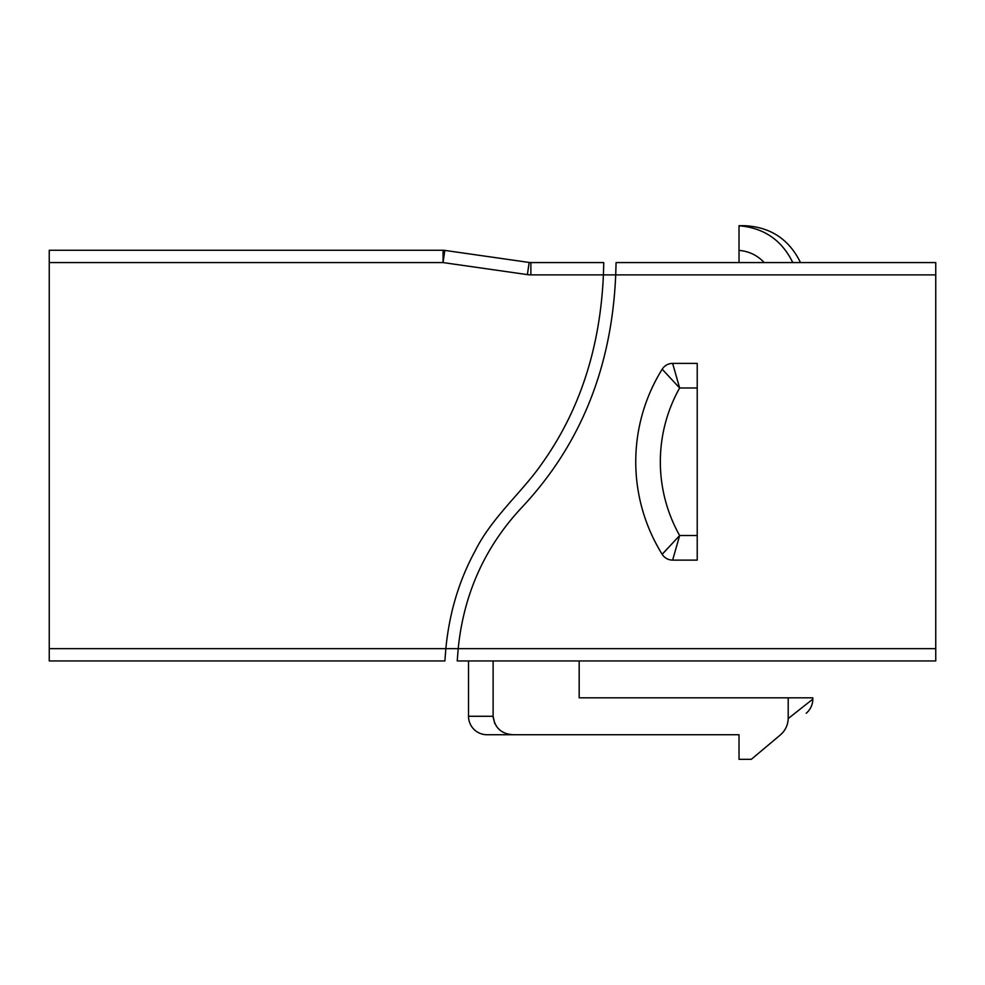<?xml version="1.0" encoding="UTF-8"?>
<svg xmlns="http://www.w3.org/2000/svg" width="985" height="985" viewBox="0 0 985 985"><rect width="100%" height="100%" fill="white"/><g stroke="black" fill="none" stroke-linecap="round" stroke-linejoin="round"><path stroke-width="1.48" d="M494.729 723.544L493.116 716.28C494.667 727.829 501.353 733.985 513.197 734.724L486.972 734.724A18.444 18.444 0 0 1 468.528 716.28L468.528 660.947M513.197 734.724L739.021 734.724L739.021 759.312L751.321 759.312L779.972 735.266C785.168 730.895 787.914 725.329 788.209 718.57L812.797 699.128L812.797 697.836L579.18 697.836L579.18 660.947M806.21 713.251A18.444 18.444 0 0 0 812.797 699.128M935.75 262.576L935.75 660.947L457.237 660.947L458.197 648.647C463.713 593.856 484.965 546.737 521.952 507.312C580.584 444.826 611.833 367.343 615.711 274.877L616.068 262.576L935.75 262.576M616.031 264.94L615.711 274.877L603.411 274.877L603.768 262.576L603.411 274.877C600.197 348.037 579.537 411.188 541.418 464.317C522.407 491.823 491.564 517.654 474.918 551.341C458.936 580.805 449.258 613.249 445.848 648.647L444.961 660.245L445.848 648.647L458.197 648.647L457.237 660.947M697.22 535.532L697.22 387.991L679.638 387.991L672.632 363.403L679.638 387.991A150.619 150.619 0 0 0 679.638 535.532L672.632 560.12L679.638 535.532L697.22 535.532L697.22 560.12L672.632 560.12A12.3 12.3 0 0 1 662.191 554.321L679.638 535.532M739.021 225.688L744.155 225.688L739.021 225.762C763.904 227.843 781.819 240.118 792.777 262.576M788.209 718.57L788.209 697.836M679.638 387.991L662.191 369.203A12.3 12.3 0 0 1 672.632 363.403L697.22 363.403L697.22 387.991M662.191 369.203A175.207 175.207 0 0 0 662.191 554.321L667.337 548.583M764.237 262.576C757.391 255.312 748.982 251.249 739.021 250.387L739.021 262.576M739.021 250.387L739.021 225.762M468.528 716.28L493.116 716.28L493.116 660.947M603.411 274.877L530.878 274.877A24.588 24.588 0 0 1 527.394 274.618L443.065 262.576L49.25 262.576L49.25 648.647L445.848 648.647M530.878 274.877L530.878 262.576L603.768 262.576M444.925 660.947L444.961 660.245L444.925 660.947L444.961 660.245L444.925 660.947L49.25 660.947L49.25 648.647M49.25 262.576L49.25 250.276L443.065 250.276A12.3 12.3 0 0 1 444.801 250.399L529.142 262.453A12.3 12.3 0 0 0 530.878 262.576A12.3 12.3 0 0 1 529.142 262.453L527.394 274.618M443.065 250.276L443.065 262.576L444.801 250.399M935.75 274.877L615.711 274.877M458.197 648.647L935.75 648.647M800.497 262.576C789.022 239.121 770.245 226.833 744.155 225.688"/></g></svg>
